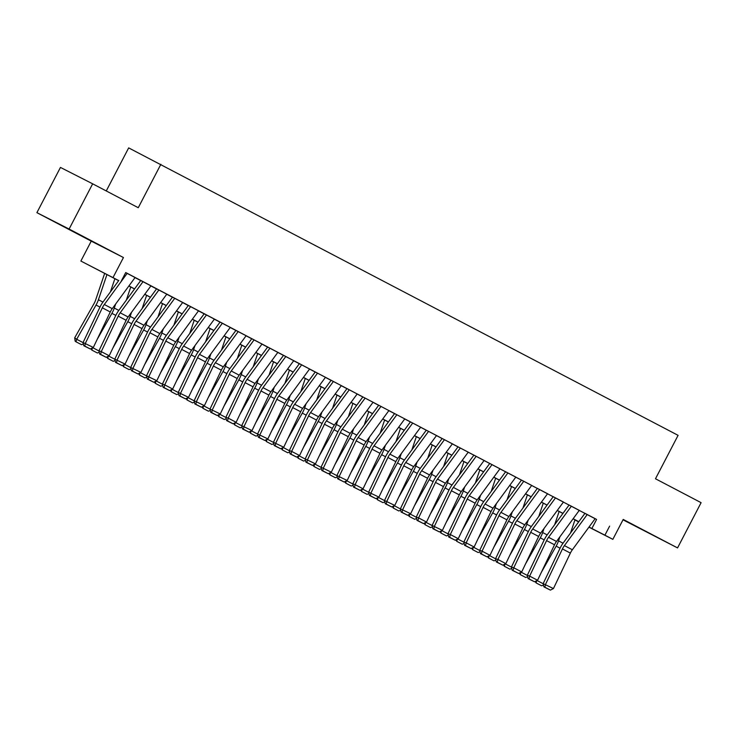 <?xml version="1.0" encoding="UTF-8"?>
<svg xmlns="http://www.w3.org/2000/svg" width="738" height="738" viewBox="0 0 738 738"><rect width="100%" height="100%" fill="white"/><g stroke="black" fill="none" stroke-linecap="round" stroke-linejoin="round"><path stroke-width="1.11" d="M68.053 228.835L85.211 237.701L68.053 228.835M635.252 526.074L652.401 534.93L635.252 526.074M118.661 280.652L80.876 261.049L118.717 280.588M91.235 241.141L123.44 257.534L69.104 229.057L92.656 183.817L60.451 167.425L36.9 212.664L91.235 241.141L80.876 261.049M106.263 190.948L128.67 147.895L678.093 435.337L655.482 478.768L701.1 502.67L677.549 547.91L623.213 519.432L612.844 539.34L588.933 527.163M623.01 519.81L677.549 547.91M578.666 521.914L574.948 519.958M69.104 229.057L36.9 212.664M118.8 280.468L102.969 302.054A15.304 7.325 117.7 0 0 99.99 307.045L83.062 342.524L93.329 347.46L110.266 311.98A10.203 4.88 -62.3 0 1 112.25 308.65L135.072 277.543L136.069 278.06L125.681 272.626M150.93 285.864L140.238 280.283M156.585 288.844L134.694 318.687A15.304 7.325 117.7 0 0 131.724 323.678L114.787 359.148L125.063 364.083L142 328.613A10.203 4.88 -62.3 0 1 143.984 325.283L166.797 294.167L167.803 294.693L156.105 288.595M172.452 297.156L150.561 326.999A15.304 7.325 117.7 0 0 147.591 331.989L130.654 367.459L140.93 372.395L157.858 336.925A10.203 4.88 -62.3 0 1 159.842 333.594L182.664 302.479L183.67 303.004L171.972 296.907M188.319 305.477L166.428 335.31A15.304 7.325 117.7 0 0 163.458 340.301L146.521 375.78L156.797 380.716L173.725 345.236A10.203 4.88 -62.3 0 1 175.709 341.906L198.531 310.799L199.537 311.325L187.839 305.228M214.389 319.12L203.706 313.539M220.044 322.1L198.162 351.943A15.304 7.325 117.7 0 0 195.183 356.934L178.255 392.404L188.522 397.339L205.459 361.869A10.203 4.88 -62.3 0 1 207.443 358.539L230.265 327.423L231.271 327.949L219.573 321.851M235.911 330.421L214.029 360.255A15.304 7.325 117.7 0 0 211.05 365.245L194.122 400.716L204.389 405.651L221.326 370.181A10.203 4.88 -62.3 0 1 223.31 366.851L246.132 335.735L247.129 336.26L235.44 330.172M251.778 338.733L229.896 368.566A15.304 7.325 117.7 0 0 226.917 373.557L209.989 409.036L220.256 413.972L237.193 378.493A10.203 4.88 -62.3 0 1 239.177 375.172L261.999 344.056L262.996 344.581L251.298 338.484M277.857 352.377L267.165 346.795M283.512 355.356L261.621 385.199A15.304 7.325 117.7 0 0 258.651 390.19L241.713 425.66L251.99 430.595L268.918 395.125A10.203 4.88 -62.3 0 1 270.901 391.795L293.724 360.679L294.73 361.205L283.032 355.107M299.37 363.677L277.488 393.511A15.304 7.325 117.7 0 0 274.518 398.502L257.58 433.981L267.857 438.916L284.785 403.437A10.203 4.88 -62.3 0 1 286.768 400.107L309.591 369L310.597 369.526L298.899 363.428M315.237 371.989L293.355 401.823A15.304 7.325 117.7 0 0 290.375 406.813L273.447 442.293L283.724 447.228L300.652 411.749A10.203 4.88 -62.3 0 1 302.635 408.428L325.458 377.312L326.464 377.838L314.766 371.74M341.316 385.633L330.633 380.052M346.971 388.622L325.089 418.455A15.304 7.325 117.7 0 0 322.109 423.446L305.181 458.916L315.449 463.851L332.386 428.381A10.203 4.88 -62.3 0 1 334.369 425.051L357.192 393.935L358.188 394.461L346.5 388.373M362.838 396.933L340.956 426.767A15.304 7.325 117.7 0 0 337.976 431.758L321.039 467.237L331.316 472.172L348.253 436.693A10.203 4.88 -62.3 0 1 350.236 433.372L373.059 402.256L374.055 402.782L362.358 396.684M378.705 405.245L356.814 435.088A15.304 7.325 117.7 0 0 353.843 440.079L336.906 475.549L347.183 480.484L364.111 445.014A10.203 4.88 -62.3 0 1 366.094 441.684L388.917 410.568L389.922 411.094L378.225 404.996M404.775 418.889L394.092 413.308M410.429 421.878L388.548 451.711A15.304 7.325 117.7 0 0 385.577 456.702L368.64 492.181L378.917 497.117L395.845 461.637A10.203 4.88 -62.3 0 1 397.828 458.307L420.651 427.201L421.656 427.717L409.959 421.629M426.296 430.189L404.415 460.023A15.304 7.325 117.7 0 0 401.435 465.014L384.507 500.493L394.775 505.429L411.712 469.949A10.203 4.88 -62.3 0 1 413.695 466.628L436.518 435.512L437.523 436.038L425.826 429.94M442.163 438.501L420.282 468.344A15.304 7.325 117.7 0 0 417.302 473.335L400.374 508.805L410.642 513.74L427.579 478.27A10.203 4.88 -62.3 0 1 429.562 474.94L452.385 443.824L453.381 444.35L441.693 438.252M468.243 452.154L457.551 446.573M473.897 455.134L452.007 484.967A15.304 7.325 117.7 0 0 449.036 489.958L432.099 525.438L442.376 530.373L459.313 494.894A10.203 4.88 -62.3 0 1 461.296 491.573L484.119 460.457L485.115 460.982L473.418 454.885M499.967 468.778L489.285 463.196M515.834 477.089L505.152 471.508M531.701 485.41L521.019 479.829M547.568 493.722L536.886 488.141M563.435 502.034L552.753 496.453M579.302 510.355L568.611 504.764M595.123 518.731L125.728 272.543L121.014 281.593M135.017 277.617L140.681 280.578M150.884 285.929L156.548 288.899M166.751 294.241L172.415 297.211M182.609 302.552L188.282 305.523M198.476 310.873L204.14 313.834M214.343 319.185L220.007 322.155M230.21 327.497L235.874 330.467M246.077 335.808L251.741 338.779M261.944 344.129L267.608 347.1M277.811 352.441L283.475 355.412M293.669 360.753L299.342 363.723M309.536 369.074L315.2 372.035M325.403 377.386L331.067 380.356M341.27 385.697L346.934 388.668M357.137 394.009L362.801 396.979M373.004 402.33L378.668 405.3M388.871 410.642L394.535 413.612M404.728 418.953L410.393 421.924M420.595 427.274L426.26 430.236M436.462 435.586L442.127 438.556M452.329 443.898L457.994 446.868M468.196 452.209L473.861 455.18M484.063 460.53L489.728 463.492M499.93 468.842L505.595 471.813M515.788 477.154L521.452 480.124M531.655 485.475L537.319 488.436M547.522 493.787L553.186 496.757M563.389 502.098L569.053 505.069M579.256 510.41L584.92 513.38M584.957 513.334L563.066 543.168A15.304 7.325 117.7 0 0 560.096 548.159L543.159 583.638L553.435 588.573L570.373 553.094A10.203 4.88 -62.3 0 1 572.356 549.764L595.169 518.657L596.175 519.183L584.478 513.085M123.44 257.534L113.08 277.433M609.625 526.129L604.911 535.179L612.844 539.34M92.656 183.817L138.264 207.719L160.875 164.288M578.767 521.766L573.103 518.796M562.9 513.454L557.236 510.484M547.033 505.143L541.369 502.172M531.175 496.822L525.502 493.851M515.308 488.51L509.644 485.539M499.441 480.198L493.777 477.228M483.575 471.877L477.91 468.916M467.707 463.565L462.043 460.595M451.841 455.254L446.176 452.283M435.974 446.942L430.309 443.972M420.116 438.621L414.452 435.66M404.249 430.309L398.585 427.339M388.382 421.998L382.718 419.027M372.515 413.677L366.851 410.715M356.648 405.365L350.984 402.394M340.781 397.053L335.117 394.083M324.923 388.741L319.25 385.771M309.056 380.421L303.392 377.459M293.189 372.109L287.525 369.138M277.322 363.797L271.658 360.827M261.455 355.485L255.791 352.515M245.588 347.164L239.924 344.194M229.721 338.853L224.057 335.882M213.863 330.541L208.19 327.571M197.996 322.22L192.332 319.259M182.129 313.908L176.465 310.938M166.262 305.597L160.598 302.626M150.395 297.285L144.731 294.314M134.528 288.964L128.864 285.993M574.957 519.93L578.712 521.84M589.016 527.043L604.911 535.179M128.919 285.929L134.584 288.899M144.777 294.25L150.441 297.211M160.644 302.562L166.308 305.532M176.511 310.873L182.175 313.844M192.378 319.185L198.042 322.155M208.245 327.506L213.909 330.467M224.112 335.818L229.776 338.788M239.97 344.129L245.643 347.1M255.837 352.441L261.501 355.412M271.704 360.762L277.368 363.733M287.571 369.074L293.235 372.044M303.438 377.386L309.102 380.356M319.305 385.706L324.969 388.668M335.172 394.018L340.836 396.989M351.03 402.33L356.703 405.3M366.897 410.642L372.561 413.612M382.764 418.963L388.428 421.933M398.631 427.274L404.295 430.245M414.498 435.586L420.162 438.556M430.365 443.907L436.029 446.868M446.232 452.219L451.896 455.189M462.089 460.53L467.754 463.501M477.956 468.842L483.621 471.813M493.823 477.163L499.488 480.134M509.69 485.475L515.355 488.445M525.557 493.787L531.222 496.757M541.424 502.108L547.089 505.069M557.282 510.419L562.956 513.39M573.149 518.731L578.813 521.701M596.572 519.487L591.858 528.537M587.245 514.497L564.422 545.613A10.203 4.88 -62.3 0 0 562.439 548.943L545.502 584.413L544.847 587.19L543.915 586.876L550.4 590.105L544.847 587.19M543.159 583.638L543.915 586.876M550.4 590.105L553.435 588.573M541.406 572.227L556.148 546.148A15.304 7.325 -62.3 0 0 558.528 540.853L559.893 536.803M570.52 533.011L575.003 519.792M543.491 585.05L541.627 585.797L536.074 582.891L535.151 581.479M537.043 580.52L543.186 583.749M536.074 582.891L536.701 580.695M579.312 510.336L556.489 541.452A10.203 4.88 -62.3 0 0 554.506 544.782L537.568 580.252L529.635 576.101L528.989 578.878L528.048 578.564L534.533 581.784L528.989 578.878M571.378 506.185L548.555 537.301A10.203 4.88 -62.3 0 0 546.572 540.622L529.635 576.101L527.301 575.317L544.229 539.847A15.304 7.325 117.7 0 1 547.209 534.856L569.09 505.013M527.301 575.317L528.048 578.564M534.533 581.784L537.568 580.252M563.445 502.025L540.622 533.14A10.203 4.88 -62.3 0 0 538.639 536.471L521.701 571.941L513.768 567.78L513.122 570.566L512.181 570.253L518.676 573.472L513.122 570.566M555.511 497.864L532.688 528.98A10.203 4.88 -62.3 0 0 530.705 532.31L513.768 567.78L511.434 567.005L528.362 531.535A15.304 7.325 117.7 0 1 531.342 526.545L553.223 496.702M511.434 567.005L512.181 570.253M518.676 573.472L521.701 571.941M547.578 493.713L524.755 524.829A10.203 4.88 -62.3 0 0 522.772 528.15L505.834 563.629L497.901 559.469L497.255 562.245L496.314 561.941L502.809 565.16L497.255 562.245M539.644 489.552L516.821 520.668A10.203 4.88 -62.3 0 0 514.838 523.998L497.901 559.469L495.567 558.694L512.495 523.214A15.304 7.325 117.7 0 1 515.475 518.224L537.356 488.39M495.567 558.694L496.314 561.941M502.809 565.16L505.834 563.629M531.711 485.401L508.888 516.508A10.203 4.88 -62.3 0 0 506.905 519.838L489.977 555.317L482.043 551.157L481.388 553.934L480.456 553.62L486.942 556.839L481.388 553.934M523.777 481.241L500.954 512.356A10.203 4.88 -62.3 0 0 498.971 515.678L482.043 551.157L479.7 550.382L496.637 514.903A15.304 7.325 117.7 0 1 499.608 509.912L521.489 480.078M479.7 550.382L480.456 553.62M486.942 556.839L489.977 555.317M525.539 563.906L540.281 537.836A15.304 7.325 -62.3 0 0 542.661 532.541L544.035 528.491M554.662 524.69L559.136 511.48M527.624 576.729L525.76 577.485L520.207 574.579L519.284 573.158M521.176 572.208L527.319 575.428M520.207 574.579L520.834 572.384M509.672 555.594L524.414 529.524A15.304 7.325 -62.3 0 0 526.794 524.229L528.168 520.179M538.795 516.379L543.269 503.168M511.757 568.417L509.893 569.173L504.34 566.258L503.417 564.847M505.309 563.897L511.452 567.116M504.34 566.258L504.967 564.063M493.805 547.282L508.547 521.203A15.304 7.325 -62.3 0 0 510.927 515.908L512.301 511.858M522.928 508.067L527.402 494.847M495.89 560.105L494.026 560.852L488.473 557.946L487.55 556.535M489.442 555.576L495.595 558.804M488.473 557.946L489.1 555.751M477.938 538.961L492.68 512.892A15.304 7.325 -62.3 0 0 495.06 507.596L496.434 503.547M507.061 499.746L511.535 486.536M480.023 551.784L478.159 552.541L472.615 549.635L471.693 548.223M473.575 547.264L479.728 550.483M472.615 549.635L473.233 547.439M515.844 477.08L493.021 508.196A10.203 4.88 -62.3 0 0 491.038 511.526L474.11 546.996L466.176 542.845L465.521 545.622L464.589 545.308L471.075 548.528L465.521 545.622M507.91 472.929L485.087 504.036A10.203 4.88 -62.3 0 0 483.104 507.366L466.176 542.845L463.833 542.061L480.77 506.591A15.304 7.325 117.7 0 1 483.741 501.6L505.631 471.757M463.833 542.061L464.589 545.308M471.075 548.528L474.11 546.996M462.08 530.65L476.813 504.58A15.304 7.325 -62.3 0 0 479.193 499.285L480.567 495.235M491.194 491.434L495.668 478.224M464.165 543.472L462.302 544.229L456.748 541.314L455.826 539.902M457.717 538.952L463.861 542.172M456.748 541.314L457.375 539.127M499.977 468.768L477.154 499.884A10.203 4.88 -62.3 0 0 475.171 503.215L458.243 538.685L450.309 534.524L449.654 537.301L448.722 536.996L455.208 540.216L449.654 537.301M492.043 464.608L469.22 495.724A10.203 4.88 -62.3 0 0 467.237 499.054L450.309 534.524L447.966 533.749L464.903 498.279A15.304 7.325 117.7 0 1 467.874 493.279L489.764 463.446M447.966 533.749L448.722 536.996M455.208 540.216L458.243 538.685M446.213 522.338L460.955 496.268A15.304 7.325 -62.3 0 0 463.326 490.973L464.7 486.914M475.327 483.122L479.811 469.903M448.298 535.161L446.435 535.917L440.881 533.002L439.959 531.591M441.85 530.64L447.994 533.86M440.881 533.002L441.509 530.807M476.185 456.296L453.363 487.412A10.203 4.88 -62.3 0 0 451.379 490.742L434.442 526.212L433.787 528.989L432.855 528.676L439.341 531.904L433.787 528.989M432.099 525.438L432.855 528.676M439.341 531.904L442.376 530.373M430.346 514.026L445.088 487.947A15.304 7.325 -62.3 0 0 447.468 482.652L448.833 478.602M459.46 474.811L463.944 461.591M432.431 526.849L430.568 527.596L425.014 524.69L424.092 523.279M425.983 522.32L432.127 525.548M425.014 524.69L425.641 522.495M468.252 452.136L445.429 483.252A10.203 4.88 -62.3 0 0 443.446 486.582L426.509 522.052L418.575 517.901L417.929 520.677L416.988 520.364L423.483 523.583L417.929 520.677M460.318 447.984L437.496 479.1A10.203 4.88 -62.3 0 0 435.512 482.421L418.575 517.901L416.241 517.117L433.169 481.646A15.304 7.325 117.7 0 1 436.149 476.656L458.03 446.822M416.241 517.117L416.988 520.364M423.483 523.583L426.509 522.052M414.479 505.705L429.221 479.635A15.304 7.325 -62.3 0 0 431.601 474.34L432.975 470.291M443.603 466.49L448.077 453.28M416.564 518.528L414.701 519.284L409.147 516.379L408.225 514.958M410.116 514.008L416.26 517.227M409.147 516.379L409.774 514.183M444.451 439.663L421.629 470.779A10.203 4.88 -62.3 0 0 419.645 474.11L402.708 509.58L402.062 512.366L401.121 512.052L407.616 515.272L402.062 512.366M400.374 508.805L401.121 512.052M407.616 515.272L410.642 513.74M428.584 431.352L405.762 462.468A10.203 4.88 -62.3 0 0 403.778 465.798L386.85 501.268L386.195 504.045L385.254 503.74L391.749 506.96L386.195 504.045M384.507 500.493L385.254 503.74M391.749 506.96L394.775 505.429M412.717 423.04L389.895 454.156A10.203 4.88 -62.3 0 0 387.911 457.486L370.983 492.956L370.328 495.733L369.397 495.419L375.882 498.639L370.328 495.733M368.64 492.181L369.397 495.419M375.882 498.639L378.917 497.117M404.784 418.88L381.961 449.995A10.203 4.88 -62.3 0 0 379.978 453.326L363.05 488.796L355.116 484.645L354.461 487.421L353.53 487.108L360.015 490.327L354.461 487.421M396.85 414.728L374.028 445.835A10.203 4.88 -62.3 0 0 372.044 449.165L355.116 484.645L352.773 483.86L369.71 448.39A15.304 7.325 117.7 0 1 372.681 443.4L394.572 413.557M352.773 483.86L353.53 487.108M360.015 490.327L363.05 488.796M380.983 406.407L358.17 437.523A10.203 4.88 -62.3 0 0 356.186 440.854L339.249 476.324L338.594 479.1L337.663 478.796L344.148 482.015L338.594 479.1M336.906 475.549L337.663 478.796M344.148 482.015L347.183 480.484M365.125 398.096L342.303 429.212A10.203 4.88 -62.3 0 0 340.319 432.542L323.382 468.012L322.727 470.789L321.796 470.475L328.281 473.704L322.727 470.789M321.039 467.237L321.796 470.475M328.281 473.704L331.316 472.172M349.259 389.784L326.436 420.9A10.203 4.88 -62.3 0 0 324.452 424.221L307.515 459.7L306.87 462.477L305.929 462.163L312.423 465.383L306.87 462.477M305.181 458.916L305.929 462.163M312.423 465.383L315.449 463.851M341.325 385.623L318.502 416.739A10.203 4.88 -62.3 0 0 316.519 420.07L299.582 455.54L291.648 451.388L291.003 454.165L290.062 453.852L296.556 457.071L291.003 454.165M333.391 381.472L310.569 412.579A10.203 4.88 -62.3 0 0 308.585 415.909L291.648 451.388L289.314 450.604L306.242 415.134A15.304 7.325 117.7 0 1 309.222 410.144L331.104 380.301M289.314 450.604L290.062 453.852M296.556 457.071L299.582 455.54M317.524 373.151L294.702 404.267A10.203 4.88 -62.3 0 0 292.718 407.597L275.791 443.068L275.136 445.844L274.195 445.54L280.689 448.759L275.136 445.844M273.447 442.293L274.195 445.54M280.689 448.759L283.724 447.228M301.657 364.84L278.835 395.955A10.203 4.88 -62.3 0 0 276.851 399.286L259.924 434.756L259.269 437.533L258.337 437.219L264.822 440.448L259.269 437.533M257.58 433.981L258.337 437.219M264.822 440.448L267.857 438.916M285.791 356.528L262.968 387.644A10.203 4.88 -62.3 0 0 260.984 390.965L244.057 426.444L243.402 429.221L242.47 428.907L248.955 432.127L243.402 429.221M241.713 425.66L242.47 428.907M248.955 432.127L251.99 430.595M277.857 352.367L255.034 383.483A10.203 4.88 -62.3 0 0 253.051 386.813L236.123 422.284L228.19 418.123L227.535 420.909L226.603 420.595L233.088 423.815L227.535 420.909M269.933 348.207L247.11 379.323A10.203 4.88 -62.3 0 0 245.127 382.653L228.19 418.123L225.846 417.348L242.784 381.878A15.304 7.325 117.7 0 1 245.754 376.887L267.645 347.044M225.846 417.348L226.603 420.595M233.088 423.815L236.123 422.284M398.612 497.394L413.354 471.324A15.304 7.325 -62.3 0 0 415.734 466.029L417.108 461.979M427.736 458.178L432.21 444.968M400.697 510.216L398.834 510.973L393.28 508.058L392.358 506.646M394.249 505.696L400.393 508.916M393.28 508.058L393.907 505.862M382.745 489.082L397.487 463.003A15.304 7.325 -62.3 0 0 399.867 457.717L401.241 453.658M411.869 449.866L416.343 436.647M384.83 501.905L382.967 502.652L377.413 499.746L376.491 498.335M378.382 497.384L384.535 500.604M377.413 499.746L378.041 497.55M366.878 480.761L381.62 454.691A15.304 7.325 -62.3 0 0 384 449.396L385.374 445.346M396.002 441.545L400.476 428.335M368.963 493.584L367.109 494.34L361.555 491.434L360.633 490.023M362.515 489.063L368.668 492.283M361.555 491.434L362.173 489.239M351.02 472.449L365.753 446.379A15.304 7.325 -62.3 0 0 368.133 441.084L369.507 437.034M380.135 433.234L384.618 420.023M353.105 485.272L351.242 486.028L345.688 483.113L344.766 481.702M346.657 480.752L352.801 483.971M345.688 483.113L346.316 480.927M335.153 464.137L349.895 438.068A15.304 7.325 -62.3 0 0 352.275 432.772L353.64 428.723M364.268 424.922L368.751 411.703M337.238 476.96L335.375 477.717L329.821 474.802L328.899 473.39M330.79 472.44L336.934 475.659M329.821 474.802L330.449 472.606M319.286 455.826L334.028 429.747A15.304 7.325 -62.3 0 0 336.408 424.451L337.773 420.402M348.41 416.61L352.884 403.391M321.371 468.648L319.508 469.396L313.954 466.49L313.032 465.078M314.923 464.119L321.067 467.348M313.954 466.49L314.582 464.294M303.419 447.505L318.161 421.435A15.304 7.325 -62.3 0 0 320.541 416.14L321.916 412.09M332.543 408.289L337.017 395.079M305.504 460.327L303.641 461.084L298.087 458.178L297.165 456.767M299.056 455.807L305.2 459.027M298.087 458.178L298.715 455.983M287.552 439.193L302.294 413.123A15.304 7.325 -62.3 0 0 304.674 407.828L306.049 403.778M316.676 399.978L321.15 386.767M289.637 452.016L287.774 452.772L282.22 449.857L281.298 448.446M283.189 447.496L289.342 450.715M282.22 449.857L282.848 447.671M271.685 430.881L286.427 404.811A15.304 7.325 -62.3 0 0 288.807 399.516L290.182 395.457M300.809 391.666L305.283 378.446M273.77 443.704L271.907 444.451L266.353 441.545L265.44 440.134M267.322 439.184L273.475 442.403M266.353 441.545L266.981 439.35M255.818 422.57L270.56 396.49A15.304 7.325 -62.3 0 0 272.94 391.195L274.315 387.146M284.942 383.345L289.416 370.135M257.903 435.383L256.049 436.14L250.496 433.234L249.573 431.822M251.455 430.863L257.608 434.082M250.496 433.234L251.114 431.038M239.961 414.249L254.693 388.179A15.304 7.325 -62.3 0 0 257.073 382.884L258.448 378.834M269.075 375.033L273.558 361.823M242.046 427.071L240.182 427.828L234.629 424.913L233.706 423.501M235.597 422.551L241.741 425.771M234.629 424.913L235.256 422.726M224.094 405.937L238.835 379.867A15.304 7.325 -62.3 0 0 241.215 374.572L242.581 370.522M253.208 366.721L257.691 353.502M226.179 418.76L224.315 419.516L218.762 416.601L217.839 415.19M219.73 414.239L225.874 417.459M218.762 416.601L219.389 414.405M254.066 339.895L231.243 371.011A10.203 4.88 -62.3 0 0 229.26 374.341L212.323 409.811L211.677 412.588L210.736 412.284L217.221 415.503L211.677 412.588M209.989 409.036L210.736 412.284M217.221 415.503L220.256 413.972M238.199 331.583L215.376 362.699A10.203 4.88 -62.3 0 0 213.393 366.02L196.456 401.5L195.81 404.276L194.869 403.963L201.363 407.182L195.81 404.276M194.122 400.716L194.869 403.963M201.363 407.182L204.389 405.651M222.332 323.272L199.509 354.378A10.203 4.88 -62.3 0 0 197.526 357.709L180.589 393.188L179.943 395.965L179.002 395.651L185.496 398.871L179.943 395.965M178.255 392.404L179.002 395.651M185.496 398.871L188.522 397.339M214.398 319.111L191.576 350.227A10.203 4.88 -62.3 0 0 189.592 353.548L172.664 389.027L164.731 384.867L164.076 387.644L163.135 387.339L169.629 390.559L164.076 387.644M206.465 314.951L183.642 346.067A10.203 4.88 -62.3 0 0 181.659 349.397L164.731 384.867L162.388 384.092L179.316 348.622A15.304 7.325 117.7 0 1 182.295 343.622L204.177 313.788M162.388 384.092L163.135 387.339M169.629 390.559L172.664 389.027M208.227 397.625L222.968 371.546A15.304 7.325 -62.3 0 0 225.348 366.251L226.723 362.201M237.35 358.41L241.824 345.19M210.312 410.448L208.448 411.195L202.895 408.289L201.972 406.878M203.863 405.918L210.007 409.147M202.895 408.289L203.522 406.094M192.36 389.304L207.101 363.234A15.304 7.325 -62.3 0 0 209.481 357.939L210.856 353.889M221.483 350.089L225.957 336.879M194.445 402.127L192.581 402.883L187.028 399.978L186.105 398.566M187.996 397.607L194.14 400.826M187.028 399.978L187.655 397.782M176.493 380.993L191.234 354.923A15.304 7.325 -62.3 0 0 193.614 349.627L194.989 345.578M205.616 341.777L210.09 328.567M178.578 393.815L176.714 394.572L171.161 391.657L170.238 390.245M172.129 389.295L178.282 392.515M171.161 391.657L171.788 389.47M160.626 372.681L175.367 346.611A15.304 7.325 -62.3 0 0 177.747 341.316L179.122 337.257M189.749 333.465L194.223 320.246M162.711 385.504L160.847 386.26L155.303 383.345L154.38 381.933M156.262 380.983L162.415 384.203M155.303 383.345L155.921 381.149M190.598 306.639L167.775 337.755A10.203 4.88 -62.3 0 0 165.792 341.085L148.864 376.555L148.209 379.332L147.277 379.018L153.762 382.247L148.209 379.332M146.521 375.78L147.277 379.018M153.762 382.247L156.797 380.716M144.768 364.369L159.5 338.29A15.304 7.325 -62.3 0 0 161.88 332.995L163.255 328.945M173.882 325.154L178.356 311.934M146.853 377.192L144.989 377.939L139.436 375.033L138.513 373.622M140.395 372.662L146.548 375.891M139.436 375.033L140.063 372.838M174.731 298.327L151.908 329.443A10.203 4.88 -62.3 0 0 149.925 332.764L132.997 368.244L132.342 371.02L131.41 370.707L137.895 373.926L132.342 371.02M130.654 367.459L131.41 370.707M137.895 373.926L140.93 372.395M128.901 356.048L143.642 329.978A15.304 7.325 -62.3 0 0 146.013 324.683L147.388 320.633M158.015 316.833L162.498 303.622M130.986 368.871L129.122 369.627L123.569 366.721L122.646 365.301M124.537 364.351L130.681 367.57M123.569 366.721L124.196 364.526M158.873 290.006L136.05 321.122A10.203 4.88 -62.3 0 0 134.067 324.452L117.13 359.923L116.475 362.709L115.543 362.395L122.028 365.614L116.475 362.709M114.787 359.148L115.543 362.395M122.028 365.614L125.063 364.083M113.034 347.736L127.775 321.667A15.304 7.325 -62.3 0 0 130.156 316.371L131.521 312.322M142.148 308.521L146.631 295.311M115.119 360.559L113.255 361.316L107.702 358.4L106.779 356.989M108.67 356.039L114.814 359.258M107.702 358.4L108.329 356.205M150.939 285.855L128.117 316.971A10.203 4.88 -62.3 0 0 126.133 320.292L109.196 355.771L101.263 351.611L100.617 354.388L99.676 354.083L106.171 357.303L100.617 354.388M143.006 281.695L120.183 312.811A10.203 4.88 -62.3 0 0 118.2 316.141L101.263 351.611L98.929 350.836L115.857 315.357A15.304 7.325 117.7 0 1 118.836 310.366L140.718 280.532M98.929 350.836L99.676 354.083M106.171 357.303L109.196 355.771M97.167 339.425L111.908 313.346A15.304 7.325 -62.3 0 0 114.289 308.05L115.663 304.001M126.29 300.209L130.764 286.99M99.252 352.247L97.388 352.995L91.835 350.089L90.912 348.677M92.803 347.718L98.947 350.947M91.835 350.089L92.462 347.893M127.139 273.383L104.316 304.499A10.203 4.88 -62.3 0 0 102.333 307.82L85.396 343.299L84.75 346.076L83.809 345.762L90.304 348.982L84.75 346.076M83.062 342.524L83.809 345.762M90.304 348.982L93.329 347.46M104.685 273.328L95.626 300.071A10.203 4.88 117.7 0 1 94.04 303.604L74.686 337.847L76.687 339.277L96.041 305.034A15.304 7.325 -62.3 0 0 98.422 299.739L106.964 274.518M110.423 291.888L114.897 278.678M83.385 343.926L81.521 344.683L75.968 341.777L75.175 341.205L74.686 337.847M75.968 341.777L76.687 339.277L83.08 342.626M572.356 549.764L564.422 545.613M570.373 553.094L562.439 548.943M556.148 546.148L560.068 548.205M558.528 540.853L563.029 543.223M556.489 541.452L548.555 537.301M554.506 544.782L546.572 540.622M540.622 533.14L532.688 528.98M538.639 536.471L530.705 532.31M524.755 524.829L516.821 520.668M522.772 528.15L514.838 523.998M508.888 516.508L500.954 512.356M506.905 519.838L498.971 515.678M540.281 537.836L544.21 539.893M542.661 532.541L547.172 534.902M524.414 529.524L528.343 531.581M526.794 524.229L531.305 526.591M508.547 521.203L512.476 523.27M510.927 515.908L515.438 518.279M492.68 512.892L496.609 514.949M495.06 507.596L499.571 509.958M493.021 508.196L485.087 504.036M491.038 511.526L483.104 507.366M476.813 504.58L480.742 506.637M479.193 499.285L483.704 501.646M477.154 499.884L469.22 495.724M475.171 503.215L467.237 499.054M460.955 496.268L464.875 498.325M463.326 490.973L467.837 493.335M461.296 491.573L453.363 487.412M459.313 494.894L451.379 490.742M445.088 487.947L449.008 490.004M447.468 482.652L451.979 485.023M445.429 483.252L437.496 479.1M443.446 486.582L435.512 482.421M429.221 479.635L433.151 481.693M431.601 474.34L436.112 476.702M429.562 474.94L421.629 470.779M427.579 478.27L419.645 474.11M413.695 466.628L405.762 462.468M411.712 469.949L403.778 465.798M397.828 458.307L389.895 454.156M395.845 461.637L387.911 457.486M381.961 449.995L374.028 445.835M379.978 453.326L372.044 449.165M366.094 441.684L358.17 437.523M364.111 445.014L356.186 440.854M350.236 433.372L342.303 429.212M348.253 436.693L340.319 432.542M334.369 425.051L326.436 420.9M332.386 428.381L324.452 424.221M318.502 416.739L310.569 412.579M316.519 420.07L308.585 415.909M302.635 408.428L294.702 404.267M300.652 411.749L292.718 407.597M286.768 400.107L278.835 395.955M284.785 403.437L276.851 399.286M270.901 391.795L262.968 387.644M268.918 395.125L260.984 390.965M255.034 383.483L247.11 379.323M253.051 386.813L245.127 382.653M413.354 471.324L417.284 473.381M415.734 466.029L420.245 468.39M397.487 463.003L401.417 465.069M399.867 457.717L404.378 460.078M381.62 454.691L385.55 456.748M384 449.396L388.511 451.757M365.753 446.379L369.683 448.436M368.133 441.084L372.644 443.446M349.895 438.068L353.816 440.125M352.275 432.772L356.777 435.134M334.028 429.747L337.958 431.804M336.408 424.451L340.919 426.822M318.161 421.435L322.091 423.492M320.541 416.14L325.052 418.501M302.294 413.123L306.224 415.18M304.674 407.828L309.185 410.19M286.427 404.811L290.357 406.869M288.807 399.516L293.318 401.878M270.56 396.49L274.49 398.548M272.94 391.195L277.451 393.557M254.693 388.179L258.623 390.236M257.073 382.884L261.584 385.245M238.835 379.867L242.756 381.924M241.215 374.572L245.717 376.934M239.177 375.172L231.243 371.011M237.193 378.493L229.26 374.341M223.31 366.851L215.376 362.699M221.326 370.181L213.393 366.02M207.443 358.539L199.509 354.378M205.459 361.869L197.526 357.709M191.576 350.227L183.642 346.067M189.592 353.548L181.659 349.397M222.968 371.546L226.898 373.613M225.348 366.251L229.859 368.622M207.101 363.234L211.031 365.292M209.481 357.939L213.992 360.301M191.234 354.923L195.164 356.98M193.614 349.627L198.125 351.989M175.367 346.611L179.297 348.668M177.747 341.316L182.258 343.677M175.709 341.906L167.775 337.755M173.725 345.236L165.792 341.085M159.5 338.29L163.43 340.347M161.88 332.995L166.391 335.366M159.842 333.594L151.908 329.443M157.858 336.925L149.925 332.764M143.642 329.978L147.563 332.035M146.013 324.683L150.524 327.045M143.984 325.283L136.05 321.122M142 328.613L134.067 324.452M127.775 321.667L131.696 323.724M130.156 316.371L134.667 318.733M128.117 316.971L120.183 312.811M126.133 320.292L118.2 316.141M111.908 313.346L115.838 315.412M114.289 308.05L118.8 310.421M112.25 308.65L104.316 304.499M110.266 311.98L102.333 307.82M96.041 305.034L99.971 307.091M98.422 299.739L102.933 302.1"/></g></svg>
